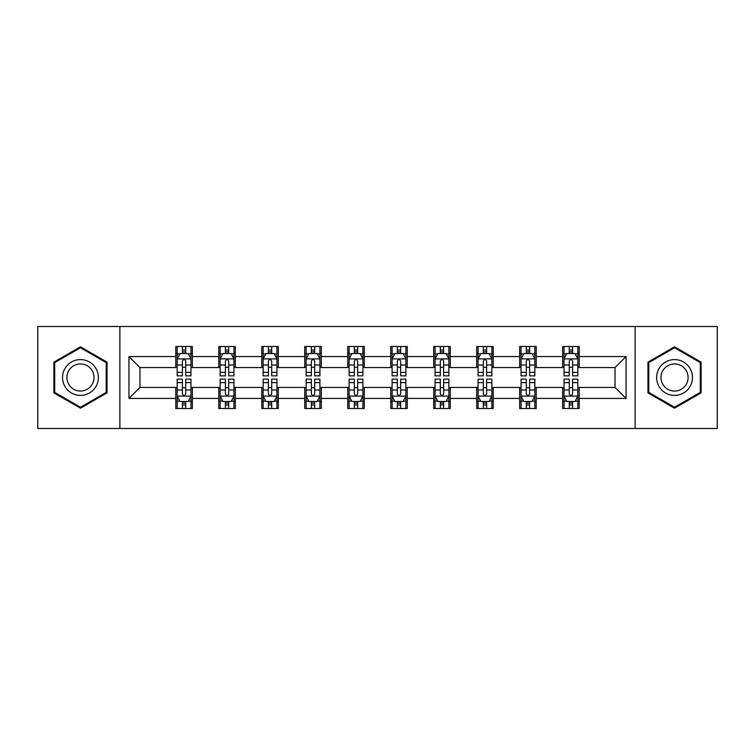 <?xml version="1.0" encoding="UTF-8"?>
<svg xmlns="http://www.w3.org/2000/svg" width="755" height="755" viewBox="0 0 755 755"><rect width="100%" height="100%" fill="white"/><g stroke="black" fill="none" stroke-linecap="round" stroke-linejoin="round"><path stroke-width="1.13" d="M635.134 428.472L717.25 428.472L717.25 326.528L635.134 326.528L635.134 428.472L119.866 428.472L119.866 326.528L37.75 326.528L37.75 428.472L119.866 428.472M635.134 326.528L119.866 326.528M579.198 356.558L579.198 346.498L562.664 346.498L562.664 356.558L536.22 356.558L536.22 346.498L519.685 346.498L519.685 356.558L493.232 356.558L493.232 346.498L476.698 346.498L476.698 356.558L450.244 356.558L450.244 346.498L433.71 346.498L433.71 356.558L407.256 356.558L407.256 346.498L390.722 346.498L390.722 356.558L364.278 356.558L364.278 346.498L347.744 346.498L347.744 356.558L321.29 356.558L321.29 346.498L304.756 346.498L304.756 356.558L278.302 356.558L278.302 346.498L261.768 346.498L261.768 356.558L235.315 356.558L235.315 346.498L218.78 346.498L218.78 356.558L192.336 356.558L192.336 346.498L175.802 346.498L175.802 356.558L128.954 356.558L128.954 398.442L139.977 387.419L175.802 387.419L175.802 408.502L192.336 408.502L192.336 387.419L218.78 387.419L218.78 408.502L235.315 408.502L235.315 387.419L261.768 387.419L261.768 408.502L278.302 408.502L278.302 387.419L304.756 387.419L304.756 408.502L321.29 408.502L321.29 387.419L347.744 387.419L347.744 408.502L364.278 408.502L364.278 387.419L390.722 387.419L390.722 408.502L407.256 408.502L407.256 387.419L433.71 387.419L433.71 408.502L450.244 408.502L450.244 387.419L476.698 387.419L476.698 408.502L493.232 408.502L493.232 387.419L519.685 387.419L519.685 408.502L536.22 408.502L536.22 387.419L562.664 387.419L562.664 408.502L579.198 408.502L579.198 387.419L615.023 387.419L615.023 367.581L579.198 367.581L579.198 356.558L626.046 356.558L626.046 398.442L579.198 398.442M562.664 398.442L536.22 398.442M519.685 398.442L493.232 398.442M476.698 398.442L450.244 398.442M433.71 398.442L407.256 398.442M390.722 398.442L364.278 398.442M347.744 398.442L321.29 398.442M304.756 398.442L278.302 398.442M261.768 398.442L235.315 398.442M218.78 398.442L192.336 398.442M175.802 398.442L128.954 398.442M562.664 356.558L562.664 367.581L536.22 367.581L536.22 356.558M519.685 356.558L519.685 367.581L493.232 367.581L493.232 356.558M476.698 356.558L476.698 367.581L450.244 367.581L450.244 356.558M433.71 356.558L433.71 367.581L407.256 367.581L407.256 356.558M390.722 356.558L390.722 367.581L364.278 367.581L364.278 356.558M347.744 356.558L347.744 367.581L321.29 367.581L321.29 356.558M304.756 356.558L304.756 367.581L278.302 367.581L278.302 356.558M261.768 356.558L261.768 367.581L235.315 367.581L235.315 356.558M218.78 356.558L218.78 367.581L192.336 367.581L192.336 356.558M175.802 356.558L175.802 367.581L139.977 367.581L128.954 356.558M139.977 367.581L139.977 387.419M626.046 398.442L615.023 387.419M615.023 367.581L626.046 356.558M175.802 353.387L177.18 353.387M182.408 353.387L185.721 353.387M190.958 353.387L192.336 353.387M175.802 367.308L177.18 367.308M182.408 367.308L185.721 367.308M190.958 367.308L192.336 367.308M175.802 387.692L177.18 387.692M182.408 387.692L185.721 387.692M190.958 387.692L192.336 387.692M175.802 401.613L177.18 401.613M182.408 401.613L185.721 401.613M190.958 401.613L192.336 401.613M218.78 387.692L220.158 387.692M225.396 387.692L228.708 387.692M233.937 387.692L235.315 387.692M218.78 401.613L220.158 401.613M225.396 401.613L228.708 401.613M233.937 401.613L235.315 401.613M218.78 353.387L220.158 353.387M225.396 353.387L228.708 353.387M233.937 353.387L235.315 353.387M218.78 367.308L220.158 367.308M225.396 367.308L228.708 367.308M233.937 367.308L235.315 367.308M261.768 387.692L263.146 387.692M268.384 387.692L271.687 387.692M276.925 387.692L278.302 387.692M261.768 401.613L263.146 401.613M268.384 401.613L271.687 401.613M276.925 401.613L278.302 401.613M261.768 353.387L263.146 353.387M268.384 353.387L271.687 353.387M276.925 353.387L278.302 353.387M261.768 367.308L263.146 367.308M268.384 367.308L271.687 367.308M276.925 367.308L278.302 367.308M304.756 387.692L306.134 387.692M311.371 387.692L314.675 387.692M319.912 387.692L321.29 387.692M304.756 401.613L306.134 401.613M311.371 401.613L314.675 401.613M319.912 401.613L321.29 401.613M304.756 353.387L306.134 353.387M311.371 353.387L314.675 353.387M319.912 353.387L321.29 353.387M304.756 367.308L306.134 367.308M311.371 367.308L314.675 367.308M319.912 367.308L321.29 367.308M347.744 387.692L349.121 387.692M354.35 387.692L357.662 387.692M362.9 387.692L364.278 387.692M347.744 401.613L349.121 401.613M354.35 401.613L357.662 401.613M362.9 401.613L364.278 401.613M347.744 353.387L349.121 353.387M354.35 353.387L357.662 353.387M362.9 353.387L364.278 353.387M347.744 367.308L349.121 367.308M354.35 367.308L357.662 367.308M362.9 367.308L364.278 367.308M390.722 387.692L392.1 387.692M397.338 387.692L400.65 387.692M405.879 387.692L407.256 387.692M390.722 401.613L392.1 401.613M397.338 401.613L400.65 401.613M405.879 401.613L407.256 401.613M390.722 353.387L392.1 353.387M397.338 353.387L400.65 353.387M405.879 353.387L407.256 353.387M390.722 367.308L392.1 367.308M397.338 367.308L400.65 367.308M405.879 367.308L407.256 367.308M433.71 387.692L435.088 387.692M440.325 387.692L443.629 387.692M448.866 387.692L450.244 387.692M433.71 401.613L435.088 401.613M440.325 401.613L443.629 401.613M448.866 401.613L450.244 401.613M433.71 353.387L435.088 353.387M440.325 353.387L443.629 353.387M448.866 353.387L450.244 353.387M433.71 367.308L435.088 367.308M440.325 367.308L443.629 367.308M448.866 367.308L450.244 367.308M476.698 387.692L478.075 387.692M483.313 387.692L486.616 387.692M491.854 387.692L493.232 387.692M476.698 401.613L478.075 401.613M483.313 401.613L486.616 401.613M491.854 401.613L493.232 401.613M476.698 353.387L478.075 353.387M483.313 353.387L486.616 353.387M491.854 353.387L493.232 353.387M476.698 367.308L478.075 367.308M483.313 367.308L486.616 367.308M491.854 367.308L493.232 367.308M519.685 387.692L521.063 387.692M526.292 387.692L529.604 387.692M534.842 387.692L536.22 387.692M519.685 401.613L521.063 401.613M526.292 401.613L529.604 401.613M534.842 401.613L536.22 401.613M519.685 353.387L521.063 353.387M526.292 353.387L529.604 353.387M534.842 353.387L536.22 353.387M519.685 367.308L521.063 367.308M526.292 367.308L529.604 367.308M534.842 367.308L536.22 367.308M562.664 387.692L564.042 387.692M569.279 387.692L572.592 387.692M577.82 387.692L579.198 387.692M562.664 401.613L564.042 401.613M569.279 401.613L572.592 401.613M577.82 401.613L579.198 401.613M562.664 353.387L564.042 353.387M569.279 353.387L572.592 353.387M577.82 353.387L579.198 353.387M562.664 367.308L564.042 367.308M569.279 367.308L572.592 367.308M577.82 367.308L579.198 367.308M80.464 408.2L107.05 392.855L107.05 362.145L80.464 346.8L53.869 362.145L53.869 392.855L80.464 408.2M701.131 362.145L674.536 346.8L647.95 362.145L647.95 392.855L674.536 408.2L701.131 392.855L701.131 362.145M185.721 350.084L182.408 350.084M190.958 372.394L185.721 372.394L185.721 375.848L190.958 375.848L190.958 359.04L188.203 353.529L179.935 353.529L177.18 359.04L177.18 375.848L182.408 375.848L182.408 372.394L177.18 372.394M177.18 359.04L177.18 346.498M190.958 359.04L190.958 346.498M182.408 353.529L182.408 346.498M185.721 346.498L185.721 353.529M185.721 372.394L185.721 361.107C184.616 358.984 183.512 358.984 182.408 361.107L182.408 372.394M182.408 404.916L185.721 404.916M177.18 382.606L182.408 382.606L182.408 379.152L177.18 379.152L177.18 395.96L179.935 401.471L188.203 401.471L190.958 395.96L190.958 379.152L185.721 379.152L185.721 382.606L190.958 382.606M190.958 395.96L190.958 408.502M177.18 395.96L177.18 408.502M185.721 401.471L185.721 408.502M182.408 408.502L182.408 401.471M182.408 382.606L182.408 393.893C183.512 396.016 184.616 396.016 185.721 393.893L185.721 382.606M95.97 386.456A17.912 17.912 0 0 0 89.411 361.985A17.912 17.912 0 0 0 64.949 368.544A17.912 17.912 0 0 0 71.508 393.015A17.912 17.912 0 0 0 95.97 386.456M92.204 384.276A13.562 13.562 0 0 0 87.24 365.76A13.562 13.562 0 0 0 68.714 370.724A13.562 13.562 0 0 0 73.679 389.24A13.562 13.562 0 0 0 92.204 384.276M54.7 392.373L54.7 362.627L80.464 347.753L106.219 362.627L106.219 392.373L80.464 407.247L54.7 392.373M674.536 359.588A17.912 17.912 0 0 0 656.633 377.5A17.912 17.912 0 0 0 674.536 395.412A17.912 17.912 0 0 0 692.448 377.5A17.912 17.912 0 0 0 674.536 359.588M674.536 363.938A13.562 13.562 0 0 0 660.984 377.5A13.562 13.562 0 0 0 674.536 391.062A13.562 13.562 0 0 0 688.098 377.5A13.562 13.562 0 0 0 674.536 363.938M700.3 392.373L674.536 407.247L648.781 392.373L648.781 362.627L674.536 347.753L700.3 362.627L700.3 392.373M228.708 350.084L225.396 350.084M233.937 372.394L228.708 372.394L228.708 375.848L233.937 375.848L233.937 359.04L231.181 353.529L222.914 353.529L220.158 359.04L220.158 375.848L225.396 375.848L225.396 372.394L220.158 372.394M220.158 359.04L220.158 346.498M233.937 359.04L233.937 346.498M225.396 353.529L225.396 346.498M228.708 346.498L228.708 353.529M228.708 372.394L228.708 361.107C227.604 358.984 226.5 358.984 225.396 361.107L225.396 372.394M271.687 350.084L268.384 350.084M276.925 372.394L271.687 372.394L271.687 375.848L276.925 375.848L276.925 359.04L274.169 353.529L265.902 353.529L263.146 359.04L263.146 375.848L268.384 375.848L268.384 372.394L263.146 372.394M263.146 359.04L263.146 346.498M276.925 359.04L276.925 346.498M268.384 353.529L268.384 346.498M271.687 346.498L271.687 353.529M271.687 372.394L271.687 361.107C270.592 358.984 269.488 358.984 268.384 361.107L268.384 372.394M225.396 404.916L228.708 404.916M220.158 382.606L225.396 382.606L225.396 379.152L220.158 379.152L220.158 395.96L222.914 401.471L231.181 401.471L233.937 395.96L233.937 379.152L228.708 379.152L228.708 382.606L233.937 382.606M233.937 395.96L233.937 408.502M220.158 395.96L220.158 408.502M228.708 401.471L228.708 408.502M225.396 408.502L225.396 401.471M225.396 382.606L225.396 393.893C226.5 396.016 227.604 396.016 228.708 393.893L228.708 382.606M268.384 404.916L271.687 404.916M263.146 382.606L268.384 382.606L268.384 379.152L263.146 379.152L263.146 395.96L265.902 401.471L274.169 401.471L276.925 395.96L276.925 379.152L271.687 379.152L271.687 382.606L276.925 382.606M276.925 395.96L276.925 408.502M263.146 395.96L263.146 408.502M271.687 401.471L271.687 408.502M268.384 408.502L268.384 401.471M268.384 382.606L268.384 393.893C269.488 396.016 270.583 396.016 271.687 393.893L271.687 382.606M314.675 350.084L311.371 350.084M319.912 372.394L314.675 372.394L314.675 375.848L319.912 375.848L319.912 359.04L317.157 353.529L308.889 353.529L306.134 359.04L306.134 375.848L311.371 375.848L311.371 372.394L306.134 372.394M306.134 359.04L306.134 346.498M319.912 359.04L319.912 346.498M311.371 353.529L311.371 346.498M314.675 346.498L314.675 353.529M314.675 372.394L314.675 361.107C313.57 358.984 312.476 358.984 311.371 361.107L311.371 372.394M357.662 350.084L354.35 350.084M362.9 372.394L357.662 372.394L357.662 375.848L362.9 375.848L362.9 359.04L360.144 353.529L351.877 353.529L349.121 359.04L349.121 375.848L354.35 375.848L354.35 372.394L349.121 372.394M349.121 359.04L349.121 346.498M362.9 359.04L362.9 346.498M354.35 353.529L354.35 346.498M357.662 346.498L357.662 353.529M357.662 372.394L357.662 361.107C356.558 358.984 355.454 358.984 354.35 361.107L354.35 372.394M400.65 350.084L397.338 350.084M405.879 372.394L400.65 372.394L400.65 375.848L405.879 375.848L405.879 359.04L403.123 353.529L394.856 353.529L392.1 359.04L392.1 375.848L397.338 375.848L397.338 372.394L392.1 372.394M392.1 359.04L392.1 346.498M405.879 359.04L405.879 346.498M397.338 353.529L397.338 346.498M400.65 346.498L400.65 353.529M400.65 372.394L400.65 361.107C399.546 358.984 398.442 358.984 397.338 361.107L397.338 372.394M311.371 404.916L314.675 404.916M306.134 382.606L311.371 382.606L311.371 379.152L306.134 379.152L306.134 395.96L308.889 401.471L317.157 401.471L319.912 395.96L319.912 379.152L314.675 379.152L314.675 382.606L319.912 382.606M319.912 395.96L319.912 408.502M306.134 395.96L306.134 408.502M314.675 401.471L314.675 408.502M311.371 408.502L311.371 401.471M311.371 382.606L311.371 393.893C312.466 396.016 313.57 396.016 314.675 393.893L314.675 382.606M354.35 404.916L357.662 404.916M349.121 382.606L354.35 382.606L354.35 379.152L349.121 379.152L349.121 395.96L351.877 401.471L360.144 401.471L362.9 395.96L362.9 379.152L357.662 379.152L357.662 382.606L362.9 382.606M362.9 395.96L362.9 408.502M349.121 395.96L349.121 408.502M357.662 401.471L357.662 408.502M354.35 408.502L354.35 401.471M354.35 382.606L354.35 393.893C355.454 396.016 356.558 396.016 357.662 393.893L357.662 382.606M397.338 404.916L400.65 404.916M392.1 382.606L397.338 382.606L397.338 379.152L392.1 379.152L392.1 395.96L394.856 401.471L403.123 401.471L405.879 395.96L405.879 379.152L400.65 379.152L400.65 382.606L405.879 382.606M405.879 395.96L405.879 408.502M392.1 395.96L392.1 408.502M400.65 401.471L400.65 408.502M397.338 408.502L397.338 401.471M397.338 382.606L397.338 393.893C398.442 396.016 399.546 396.016 400.65 393.893L400.65 382.606M440.325 404.916L443.629 404.916M435.088 382.606L440.325 382.606L440.325 379.152L435.088 379.152L435.088 395.96L437.843 401.471L446.111 401.471L448.866 395.96L448.866 379.152L443.629 379.152L443.629 382.606L448.866 382.606M448.866 395.96L448.866 408.502M435.088 395.96L435.088 408.502M443.629 401.471L443.629 408.502M440.325 408.502L440.325 401.471M440.325 382.606L440.325 393.893C441.43 396.016 442.524 396.016 443.629 393.893L443.629 382.606M483.313 404.916L486.616 404.916M478.075 382.606L483.313 382.606L483.313 379.152L478.075 379.152L478.075 395.96L480.831 401.471L489.098 401.471L491.854 395.96L491.854 379.152L486.616 379.152L486.616 382.606L491.854 382.606M491.854 395.96L491.854 408.502M478.075 395.96L478.075 408.502M486.616 401.471L486.616 408.502M483.313 408.502L483.313 401.471M483.313 382.606L483.313 393.893C484.408 396.016 485.512 396.016 486.616 393.893L486.616 382.606M526.292 404.916L529.604 404.916M521.063 382.606L526.292 382.606L526.292 379.152L521.063 379.152L521.063 395.96L523.819 401.471L532.086 401.471L534.842 395.96L534.842 379.152L529.604 379.152L529.604 382.606L534.842 382.606M534.842 395.96L534.842 408.502M521.063 395.96L521.063 408.502M529.604 401.471L529.604 408.502M526.292 408.502L526.292 401.471M526.292 382.606L526.292 393.893C527.396 396.016 528.5 396.016 529.604 393.893L529.604 382.606M443.629 350.084L440.325 350.084M448.866 372.394L443.629 372.394L443.629 375.848L448.866 375.848L448.866 359.04L446.111 353.529L437.843 353.529L435.088 359.04L435.088 375.848L440.325 375.848L440.325 372.394L435.088 372.394M435.088 359.04L435.088 346.498M448.866 359.04L448.866 346.498M440.325 353.529L440.325 346.498M443.629 346.498L443.629 353.529M443.629 372.394L443.629 361.107C442.534 358.984 441.43 358.984 440.325 361.107L440.325 372.394M486.616 350.084L483.313 350.084M491.854 372.394L486.616 372.394L486.616 375.848L491.854 375.848L491.854 359.04L489.098 353.529L480.831 353.529L478.075 359.04L478.075 375.848L483.313 375.848L483.313 372.394L478.075 372.394M478.075 359.04L478.075 346.498M491.854 359.04L491.854 346.498M483.313 353.529L483.313 346.498M486.616 346.498L486.616 353.529M486.616 372.394L486.616 361.107C485.512 358.984 484.417 358.984 483.313 361.107L483.313 372.394M529.604 350.084L526.292 350.084M534.842 372.394L529.604 372.394L529.604 375.848L534.842 375.848L534.842 359.04L532.086 353.529L523.819 353.529L521.063 359.04L521.063 375.848L526.292 375.848L526.292 372.394L521.063 372.394M521.063 359.04L521.063 346.498M534.842 359.04L534.842 346.498M526.292 353.529L526.292 346.498M529.604 346.498L529.604 353.529M529.604 372.394L529.604 361.107C528.5 358.984 527.396 358.984 526.292 361.107L526.292 372.394M572.592 350.084L569.279 350.084M577.82 372.394L572.592 372.394L572.592 375.848L577.82 375.848L577.82 359.04L575.065 353.529L566.797 353.529L564.042 359.04L564.042 375.848L569.279 375.848L569.279 372.394L564.042 372.394M564.042 359.04L564.042 346.498M577.82 359.04L577.82 346.498M569.279 353.529L569.279 346.498M572.592 346.498L572.592 353.529M572.592 372.394L572.592 361.107C571.488 358.984 570.384 358.984 569.279 361.107L569.279 372.394M569.279 404.916L572.592 404.916M564.042 382.606L569.279 382.606L569.279 379.152L564.042 379.152L564.042 395.96L566.797 401.471L575.065 401.471L577.82 395.96L577.82 379.152L572.592 379.152L572.592 382.606L577.82 382.606M577.82 395.96L577.82 408.502M564.042 395.96L564.042 408.502M572.592 401.471L572.592 408.502M569.279 408.502L569.279 401.471M569.279 382.606L569.279 393.893C570.384 396.016 571.488 396.016 572.592 393.893L572.592 382.606M190.883 358.899L177.246 358.899M177.18 353.859L179.765 353.859M188.363 353.859L190.958 353.859M182.408 365.005L177.18 365.005M190.958 365.005L185.721 365.005M185.721 351.839L182.408 351.839M177.246 396.101L190.883 396.101M190.958 401.141L188.363 401.141M179.765 401.141L177.18 401.141M185.721 389.995L190.958 389.995M177.18 389.995L182.408 389.995M182.408 403.161L185.721 403.161M233.871 358.899L220.234 358.899M220.158 353.859L222.753 353.859M231.351 353.859L233.937 353.859M225.396 365.005L220.158 365.005M233.937 365.005L228.708 365.005M228.708 351.839L225.396 351.839M276.858 358.899L263.221 358.899M263.146 353.859L265.741 353.859M274.339 353.859L276.925 353.859M268.384 365.005L263.146 365.005M276.925 365.005L271.687 365.005M271.687 351.839L268.384 351.839M220.234 396.101L233.871 396.101M233.937 401.141L231.351 401.141M222.753 401.141L220.158 401.141M228.708 389.995L233.937 389.995M220.158 389.995L225.396 389.995M225.396 403.161L228.708 403.161M263.221 396.101L276.858 396.101M276.925 401.141L274.339 401.141M265.741 401.141L263.146 401.141M271.687 389.995L276.925 389.995M263.146 389.995L268.384 389.995M268.384 403.161L271.687 403.161M319.846 358.899L306.2 358.899M306.134 353.859L308.719 353.859M317.317 353.859L319.912 353.859M311.371 365.005L306.134 365.005M319.912 365.005L314.675 365.005M314.675 351.839L311.371 351.839M362.825 358.899L349.188 358.899M349.121 353.859L351.707 353.859M360.305 353.859L362.9 353.859M354.35 365.005L349.121 365.005M362.9 365.005L357.662 365.005M357.662 351.839L354.35 351.839M405.812 358.899L392.175 358.899M392.1 353.859L394.695 353.859M403.293 353.859L405.879 353.859M397.338 365.005L392.1 365.005M405.879 365.005L400.65 365.005M400.65 351.839L397.338 351.839M306.2 396.101L319.846 396.101M319.912 401.141L317.317 401.141M308.719 401.141L306.134 401.141M314.675 389.995L319.912 389.995M306.134 389.995L311.371 389.995M311.371 403.161L314.675 403.161M349.188 396.101L362.825 396.101M362.9 401.141L360.305 401.141M351.707 401.141L349.121 401.141M357.662 389.995L362.9 389.995M349.121 389.995L354.35 389.995M354.35 403.161L357.662 403.161M392.175 396.101L405.812 396.101M405.879 401.141L403.293 401.141M394.695 401.141L392.1 401.141M400.65 389.995L405.879 389.995M392.1 389.995L397.338 389.995M397.338 403.161L400.65 403.161M435.154 396.101L448.8 396.101M448.866 401.141L446.28 401.141M437.683 401.141L435.088 401.141M443.629 389.995L448.866 389.995M435.088 389.995L440.325 389.995M440.325 403.161L443.629 403.161M478.141 396.101L491.779 396.101M491.854 401.141L489.259 401.141M480.661 401.141L478.075 401.141M486.616 389.995L491.854 389.995M478.075 389.995L483.313 389.995M483.313 403.161L486.616 403.161M521.129 396.101L534.766 396.101M534.842 401.141L532.247 401.141M523.649 401.141L521.063 401.141M529.604 389.995L534.842 389.995M521.063 389.995L526.292 389.995M526.292 403.161L529.604 403.161M448.8 358.899L435.154 358.899M435.088 353.859L437.683 353.859M446.28 353.859L448.866 353.859M440.325 365.005L435.088 365.005M448.866 365.005L443.629 365.005M443.629 351.839L440.325 351.839M491.779 358.899L478.141 358.899M478.075 353.859L480.661 353.859M489.259 353.859L491.854 353.859M483.313 365.005L478.075 365.005M491.854 365.005L486.616 365.005M486.616 351.839L483.313 351.839M534.766 358.899L521.129 358.899M521.063 353.859L523.649 353.859M532.247 353.859L534.842 353.859M526.292 365.005L521.063 365.005M534.842 365.005L529.604 365.005M529.604 351.839L526.292 351.839M577.754 358.899L564.117 358.899M564.042 353.859L566.637 353.859M575.235 353.859L577.82 353.859M569.279 365.005L564.042 365.005M577.82 365.005L572.592 365.005M572.592 351.839L569.279 351.839M564.117 396.101L577.754 396.101M577.82 401.141L575.235 401.141M566.637 401.141L564.042 401.141M572.592 389.995L577.82 389.995M564.042 389.995L569.279 389.995M569.279 403.161L572.592 403.161"/></g></svg>
